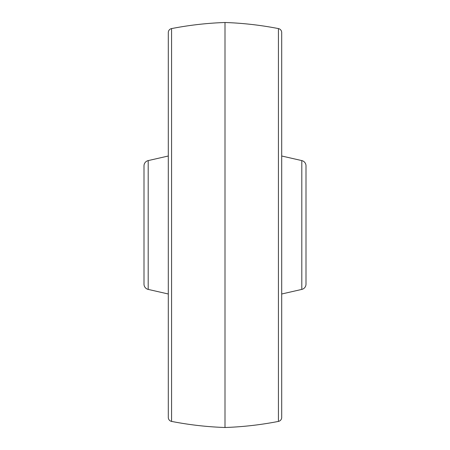 <?xml version="1.0" encoding="UTF-8"?>
<svg xmlns="http://www.w3.org/2000/svg" width="450" height="450" viewBox="0 0 450 450"><rect width="100%" height="100%" fill="white"/><g stroke="black" fill="none" stroke-linecap="round" stroke-linejoin="round"><path stroke-width="0.67" d="M148.196 160.594L148.196 289.406A5.4 5.4 0 0 1 144 284.141L144 165.859A5.4 5.4 0 0 1 148.196 160.594L168.3 156.004M148.196 289.406L168.3 293.996M168.3 417.431L168.3 32.569A4.05 4.05 0 0 1 171.574 28.592L171.574 421.408A4.05 4.05 0 0 1 168.3 417.431M278.426 421.408L278.426 28.592A4.05 4.05 0 0 1 281.7 32.569L281.7 417.431A4.05 4.05 0 0 1 278.426 421.408A337.5 337.5 0 0 1 225 427.5A337.5 337.5 0 0 1 171.574 421.408M225 427.5L225 22.5A337.5 337.5 0 0 0 171.574 28.592M278.426 28.592A337.5 337.5 0 0 0 225 22.5M281.7 293.996L301.804 289.406L301.804 160.594L281.7 156.004M301.804 289.406A5.4 5.4 0 0 0 306 284.141L306 253.35M301.804 160.594A5.4 5.4 0 0 1 306 165.859L306 284.141M306 196.65L306 165.859"/></g></svg>

